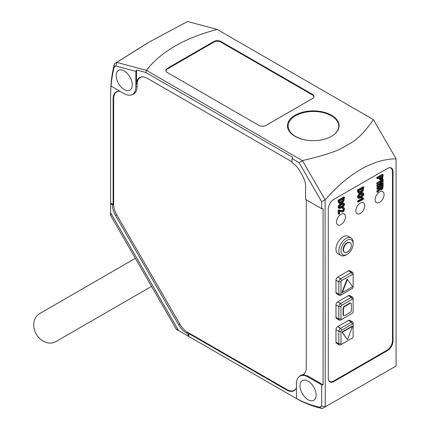 <?xml version="1.0" encoding="UTF-8"?>
<svg xmlns="http://www.w3.org/2000/svg" width="430" height="430" viewBox="0 0 430 430"><rect width="100%" height="100%" fill="white"/><g stroke="black" fill="none" stroke-linecap="round" stroke-linejoin="round"><path stroke-width="0.64" d="M55.846 341.63L151.537 286.38L55.846 341.63A16.189 13.217 60 0 1 36.303 334.217A16.189 13.217 60 0 1 39.657 313.588L135.348 258.339M347.418 252.066A5.563 3.214 120 0 0 351.052 247.164A5.563 3.214 120 0 0 350.203 242.708A5.563 3.214 120 0 0 344.634 245.917A5.563 3.214 120 0 0 344.634 252.345A5.563 3.214 120 0 0 347.418 252.066M347.418 279.328L352.584 286.67L342.253 292.637L347.418 279.328L347.064 279.124L341.898 292.432L342.253 292.637M343.64 315.609A1.516 0.876 -60 0 1 343.441 315.545A1.516 0.876 -60 0 1 343.129 314.851L343.129 308.24A1.516 0.876 -60 0 1 344.199 306.38L344.559 306.59L350.278 303.284L349.923 303.08A1.516 0.876 -60 0 1 350.681 303.005A1.516 0.876 -60 0 1 350.837 303.145M344.559 306.59A1.516 0.876 120 0 0 343.484 308.45L343.129 308.24M343.129 314.851L343.484 315.056L343.484 308.45M343.484 315.056A1.516 0.876 120 0 0 343.801 315.749A1.516 0.876 120 0 0 344.559 315.674L350.278 312.373A1.516 0.876 120 0 0 351.353 310.514L351.353 303.902A1.516 0.876 120 0 0 351.041 303.209A1.516 0.876 120 0 0 350.278 303.284M352.584 326.322L347.418 339.63L342.253 332.288L352.584 326.322L352.224 326.117L341.898 332.084L342.253 332.288M380.104 188.625L380.846 188.539L381.566 187.797L381.829 186.593L382.544 187.018L382.544 186.185L380.609 187.303L380.883 189.087M358.598 191.984L360.292 191.463L362.001 190.017L362.49 188.367L363.205 188.781L363.205 188.367L358.84 190.888L359.313 192.393L361.006 191.871L362.716 190.431L363.205 188.781M350.015 242.611A5.563 3.214 120 0 0 349.843 242.499A5.563 3.214 120 0 0 344.279 245.713A5.563 3.214 120 0 0 344.279 252.136A5.563 3.214 120 0 0 344.462 252.233M344.199 306.38L349.923 303.08M347.418 339.63L341.898 332.084M358.797 197.133L361.211 195.919L362.162 195.026L362.592 193.806M379.889 178.477L380.743 178.326L381.598 177.493L381.829 176.338L382.544 176.746L382.544 175.875L380.378 177.128L380.652 178.928M339.27 202.154L340.963 201.632L342.672 200.192L343.167 198.542L343.882 198.956L343.882 198.536L339.512 201.057L339.985 202.568L341.678 202.046L343.387 200.606L343.882 198.956M339.474 207.303L341.882 206.088L342.839 205.201L343.264 203.981M380.846 188.533L381.56 188.947L382.286 188.211M380.819 189.033L381.56 188.953M381.566 187.797L382.281 188.211L382.544 187.018M345.989 254.958L347.064 254.34A8.6 4.966 120 0 0 353.143 243.805A8.6 4.966 120 0 0 347.064 240.295A8.6 4.966 120 0 0 340.979 250.83A8.6 4.966 120 0 0 347.064 254.34L345.989 254.958A10.116 5.843 -60 0 1 340.931 255.458A10.116 5.843 -60 0 1 340.931 243.778A10.116 5.843 -60 0 1 351.047 237.935A10.116 5.843 -60 0 1 353.143 242.568L353.143 243.805M352.428 274.372L341.694 280.57A1.01 0.586 120 0 0 340.979 281.806L340.979 294.195A1.01 0.586 120 0 0 341.694 294.609L352.428 288.417A1.01 0.586 120 0 0 353.143 287.175L353.143 274.786A1.01 0.586 120 0 0 352.428 274.372L351.353 272.512A2.532 1.462 -60 0 1 352.616 272.389A2.532 1.462 -60 0 1 353.143 273.544L353.143 274.786M353.143 299.565A1.01 0.586 120 0 0 352.428 299.156L341.694 305.348A1.01 0.586 120 0 0 340.979 306.59L340.979 318.979A1.01 0.586 120 0 0 341.694 319.393L352.428 313.196A1.01 0.586 120 0 0 353.143 311.96L353.143 298.329A2.532 1.462 -60 0 0 352.616 297.168L349.757 295.517A2.532 1.462 120 0 0 348.493 295.641L337.76 301.838A2.532 1.462 120 0 0 335.975 304.935L335.975 317.329A2.532 1.462 120 0 0 336.496 318.485L339.356 320.14A2.532 1.462 -60 0 1 338.835 318.979L338.835 306.59A2.532 1.462 -60 0 1 340.625 303.489L351.353 297.297A2.532 1.462 -60 0 1 352.616 297.168M353.143 324.349A1.01 0.586 120 0 0 352.428 323.935L341.694 330.132A1.01 0.586 120 0 0 340.979 331.369L340.979 343.763A1.01 0.586 120 0 0 341.694 344.177L352.428 337.98A1.01 0.586 120 0 0 353.143 336.738L353.143 323.113A2.532 1.462 -60 0 0 352.616 321.952L349.757 320.302A2.532 1.462 120 0 0 348.493 320.425L337.76 326.623A2.532 1.462 120 0 0 335.975 329.719L335.975 342.108A2.532 1.462 120 0 0 336.496 343.269L339.356 344.919A2.532 1.462 -60 0 1 338.835 343.763L338.835 331.369A2.532 1.462 -60 0 1 340.625 328.273L351.353 322.075A2.532 1.462 -60 0 1 352.616 321.952M360.044 196.65L360.759 197.064L361.926 196.333L363.323 194.424L362.909 193.828L359.969 195.123M359.969 195.129L358.969 196.333L359.039 197.488M358.862 197.123L359.577 197.537L360.759 197.058M358.856 197.289L359.577 197.537M380.609 178.891L381.458 178.74L382.313 177.907L382.544 176.746M340.716 206.819L341.431 207.233L342.597 206.502L343.995 204.599L343.586 203.997L342.253 204.293L340.646 205.298L339.641 206.502L339.711 207.658M339.533 207.298L340.248 207.712L341.431 207.233M339.528 207.459L340.248 207.706M362.888 197.934L363.898 198.429L363.898 198.886L358.249 202.148L358.249 201.391L362.78 198.773L361.958 197.994L362.581 197.633M358.249 202.148L357.529 201.734L357.529 200.977L362.065 198.359L361.243 197.58L361.866 197.22L363.898 198.434M379.824 189.619L380.545 190.028L380.082 189.426L377.551 192.328L377.551 191.415L379.98 188.646L379.98 187.663L377.551 189.066L377.551 188.195L383.168 184.948L382.791 188.544L381.56 189.823L380.539 190.033L379.878 189.657M343.495 208.679L343.027 208.663L343.124 207.883L344.226 208.023L344.602 208.926L343.812 211.221L342.946 211.872L341.726 211.99L339.512 211.221L339.512 213.952L338.921 214.291L338.921 210.463L342.468 211.184L343.796 210.222L343.715 208.813M343.425 207.55L344.226 208.023L343.511 207.609L342.409 207.47L343.124 207.883M339.141 209.942L341.173 210.947M363.173 190.866L361.006 192.785L358.856 193.285L358.212 191.667L358.212 190.377L363.834 187.131L363.173 190.866M358.136 192.871L358.856 193.285L358.136 192.871L357.497 191.253L357.497 189.963L363.113 186.717L363.834 187.131M351.353 289.035L352.428 288.417L351.353 289.035A2.532 1.462 -60 0 1 351.353 289.035L351.353 289.035M337.76 277.054L340.625 278.71L351.353 272.512L348.493 270.862L337.76 277.054A2.532 1.462 120 0 0 335.975 280.156L335.975 292.545A2.532 1.462 120 0 0 336.496 293.701L339.356 295.356A2.532 1.462 -60 0 1 338.835 294.195L338.835 281.806A2.532 1.462 -60 0 1 340.625 278.71L341.694 280.57M339.356 295.356A2.532 1.462 -60 0 0 340.625 295.233L341.694 294.609M351.353 313.819L352.428 313.196L351.353 313.819A2.532 1.462 -60 0 1 351.353 313.819L351.353 313.819M339.356 320.14A2.532 1.462 -60 0 0 340.625 320.011L341.694 319.393M339.356 344.919A2.532 1.462 -60 0 0 340.625 344.796L341.694 344.177M352.428 337.98L351.353 338.598A2.532 1.462 -60 0 1 351.353 338.598L352.428 337.98L351.353 338.598M360.598 197.897L359.066 198.397L357.529 197.494L358.351 197.988L357.529 197.494L357.583 196.177L358.319 194.838L359.286 193.898L360.001 194.306L362.764 192.925L363.603 193.145L363.925 194.075M359.066 198.397L358.244 197.907L358.298 196.585L360.007 194.312M363.93 194.075L363.452 195.505L360.598 197.891M359.286 193.898L362.049 192.511L363.603 193.145M382.711 178.359L381.458 179.611L380.211 179.804L379.754 177.488L377.551 178.756L377.551 177.886L383.168 174.644L382.711 178.359M379.496 179.391L380.211 179.804L379.496 179.391L379.04 177.902M383.168 183.266L383.168 184.099L377.486 186.55L377.486 185.792L381.69 182.68L377.486 184.346L377.486 183.588L383.168 179.471L383.168 180.31L379.588 182.793L383.168 181.369L383.168 182.207L379.588 184.916L383.168 183.266L382.453 182.852L382.007 183.056M343.849 201.041L341.678 202.955L339.528 203.46L338.888 201.837L338.888 200.547L344.505 197.305L343.849 201.041M338.813 203.046L339.528 203.46L338.813 203.046L338.173 201.423L338.173 200.133L343.79 196.892L344.505 197.305M344.607 204.245L344.124 205.674L342.925 207.013L339.743 208.572L338.921 208.077L338.969 206.76L339.705 205.422L342.06 203.616L343.436 203.1L344.274 203.315L344.602 204.25M339.743 208.566L338.206 207.663L338.254 206.346L338.99 205.008L339.711 205.422M338.99 205.008L341.339 203.197L342.721 202.686L344.274 203.315M361.243 197.58L361.958 197.994M362.065 198.359L362.78 198.773M357.529 200.977L358.249 201.391M377.551 189.066L376.836 188.652L376.836 187.781L382.453 184.534L383.168 184.948M376.836 187.781L377.551 188.195M377.551 192.328L376.836 191.914L376.836 191.006L379.265 188.077M379.265 188.232L379.98 188.646M376.836 191.006L377.551 191.415M339.222 209.99L338.206 210.05L338.206 213.882L338.921 214.291M343.027 208.657L342.312 208.249L342.409 207.47M340.452 210.533L342.543 210.485L343.264 209.007L343 208.4M343.081 209.813L343.796 210.227M338.335 209.969L339.05 210.383M338.206 210.05L338.921 210.463M357.497 189.963L358.212 190.377M379.609 191.974A6.321 3.65 120 0 0 375.379 201.245A6.321 3.65 120 0 0 382.34 199.649A6.321 3.65 120 0 0 383.151 198.241A6.321 3.65 120 0 0 383.625 192.538A6.321 3.65 120 0 0 379.609 191.974M360.297 203.121A6.321 3.65 120 0 0 356.062 212.393A6.321 3.65 120 0 0 363.027 210.797A6.321 3.65 120 0 0 363.839 209.394A6.321 3.65 120 0 0 364.307 203.691A6.321 3.65 120 0 0 360.297 203.121M340.979 214.274A6.321 3.65 120 0 0 336.749 223.546A6.321 3.65 120 0 0 343.71 221.95A6.321 3.65 120 0 0 344.521 220.547A6.321 3.65 120 0 0 344.994 214.844A6.321 3.65 120 0 0 340.979 214.274M340.931 255.458L338.066 253.807A10.116 5.843 -60 0 1 336.518 245.702A10.116 5.843 -60 0 1 343.129 236.785A10.116 5.843 -60 0 1 348.187 236.285L351.047 237.935M352.616 272.389L349.757 270.733A2.532 1.462 120 0 0 348.493 270.862M358.319 194.838L359.034 195.252M357.583 196.177L358.298 196.585M362.049 192.516L362.764 192.93M360.668 193.027L361.383 193.441M377.551 178.756L376.836 178.348L376.836 177.472L382.453 174.231L383.168 174.644M376.836 177.472L377.551 177.886M381.899 181.191L382.453 180.955L383.168 181.369M377.486 184.346L376.771 183.932L376.771 183.175L382.453 179.063L383.168 179.471M376.771 183.175L377.486 183.588M377.486 186.55L376.771 186.136L376.771 185.378L379.023 183.712M376.771 185.378L377.486 185.792M338.173 200.133L338.888 200.547M338.26 206.346L338.974 206.76M339.028 208.158L338.206 207.663L339.028 208.158M342.721 202.686L343.436 203.1M341.339 203.197L342.06 203.61M339.963 204.067L340.678 204.481M328.482 379.948A7.842 4.526 120 0 0 329.729 381.426A7.842 4.526 120 0 0 333.648 381.039L386.946 350.267A7.842 4.526 -60 0 0 392.488 340.662L393.025 340.974A7.842 4.526 -60 0 1 387.484 350.579L333.825 381.555A7.842 4.526 -60 0 1 329.907 381.942A7.842 4.526 -60 0 1 328.284 378.352L328.284 209.007A7.842 4.526 -60 0 1 333.825 199.407L387.484 168.426A7.842 4.526 -60 0 1 391.402 168.039A7.842 4.526 -60 0 1 393.025 171.629L393.025 340.974M390.053 167.673L390.865 168.141A7.842 4.526 120 0 1 392.488 171.731L392.488 340.662M390.865 168.141A7.842 4.526 120 0 0 388.962 167.807M313.567 97.669A4.805 2.773 0 0 0 313.771 96.868A4.805 2.773 0 0 0 312.363 94.906L220.794 42.038A4.805 2.773 0 0 0 213.995 42.038L167.496 68.886A4.805 2.773 0 0 0 166.088 70.848A4.805 2.773 0 0 0 166.292 71.649M331.417 136.364A25.295 14.604 0 0 0 338.738 126.087A25.295 14.604 0 0 0 331.331 115.761A25.295 14.604 0 0 0 295.56 115.761A25.295 14.604 0 0 0 288.154 126.087A25.295 14.604 0 0 0 310.696 140.605M288.154 126.898A25.8 14.894 0 0 0 287.761 128.054M303.784 162.916L325.096 199.756L321.667 201.761L299.081 162.615L302.516 160.718L303.784 162.916M312.546 95.019L312.546 94.39L220.972 41.522L220.972 42.145M213.817 42.145L213.817 41.522A5.058 2.919 180 0 1 220.972 41.522M213.817 41.522L167.318 68.37L167.318 68.999M312.546 94.39A5.058 2.919 180 0 1 314.024 96.46A5.058 2.919 180 0 1 312.546 98.524L266.041 125.372A5.058 2.919 180 0 1 258.887 125.372L167.318 72.503A5.058 2.919 180 0 1 165.835 70.434A5.058 2.919 180 0 1 167.318 68.37M331.503 136.315A25.8 14.894 0 0 0 339.06 125.78A25.8 14.894 0 0 0 323.134 112.02A25.8 14.894 0 0 0 295.018 115.251A25.8 14.894 0 0 0 287.46 125.78A25.8 14.894 0 0 0 303.387 139.546A25.8 14.894 0 0 0 331.503 136.315M217.22 29.439L187.582 21.5L149.543 41.86L116.766 62.388L146.388 70.326L302.516 160.718M299.081 162.615L292.018 158.541L292.733 157.299L145.904 72.53L146.393 70.31M145.904 72.53L136.557 70.025L136.557 84.479A15.174 8.761 60 0 1 139.696 77.534A15.174 8.761 60 0 1 147.286 78.281L292.018 161.841M292.018 158.541L292.018 162.669A15.174 8.761 60 0 1 299.608 170.678L302.424 175.564A15.174 8.761 60 0 1 305.569 186.142L305.569 199.407L321.667 208.7L321.667 201.761M325.096 199.756L325.241 406.893L321.667 406.022L321.667 384.861L323.097 384.861L323.097 208.7L321.667 208.7M323.097 384.861L308.788 376.599A16.442 9.492 60 0 0 301.903 375.229L304.204 373.906M301.903 375.229A15.174 8.761 60 0 0 303.139 374.718A15.174 8.761 60 0 0 306.284 367.774L306.284 199.821M136.557 70.025L135.842 71.385L115.858 66.032L114.224 67.026A155.552 89.811 -120 0 0 111.064 86.075L111.058 85.247A156.563 90.391 -120 0 0 110.623 96.352L110.623 212.828L178.584 330.546L188.791 336.437L188.791 333.546L188.077 333.959L186.303 332.933A15.174 8.761 60 0 1 178.713 324.924L179.912 324.231A14.921 8.616 -120 0 0 187.373 332.111L286.788 389.505A14.921 8.616 60 0 0 294.249 390.246L295.27 389.655M296.308 388.075A14.921 8.616 60 0 1 294.249 390.246M305.429 372.127A14.921 8.616 60 0 1 303.37 374.293A14.921 8.616 60 0 1 302.156 374.799A16.695 9.637 -120 0 0 300.801 375.358A16.695 9.637 -120 0 0 299.425 376.47M131.983 94.718A16.695 9.637 -120 0 0 133.633 94.084A16.695 9.637 -120 0 0 137.095 86.441L137.095 84.377A14.921 8.616 60 0 1 140.185 77.545A14.921 8.616 60 0 1 143.088 76.846M179.912 324.231L116.756 214.839A14.921 8.616 -120 0 1 113.665 204.438L113.665 98.728A14.921 8.616 60 0 1 116.756 91.896A14.921 8.616 60 0 1 119.658 91.203M321.667 384.861L308.073 377.013A16.442 9.492 -120 0 0 299.85 376.196A16.442 9.492 -120 0 0 296.447 383.721L296.447 398.519A123.093 71.068 -120 0 0 319.592 407.167L321.667 406.022M308.073 399.728A11.384 6.574 -120 0 0 313.766 400.292A11.384 6.574 -120 0 0 313.766 387.15A11.384 6.574 -120 0 0 302.381 380.577A11.384 6.574 -120 0 0 300.635 389.698A11.384 6.574 -120 0 0 308.073 399.728M319.592 407.167L322.328 408.5L396.068 366.005L396.068 158.777L373.396 119.61C364.344 132.892 355.497 141.405 346.849 145.157C340.345 150.161 325.585 155.273 302.569 160.503M325.241 199.794C336.76 186.572 348.558 176.472 360.63 169.495C371.783 162.959 385.226 158.605 396.068 158.906M373.396 119.61L217.209 29.439C184.68 37.921 161.067 51.552 146.377 70.326M124.216 89.537A11.384 6.574 -120 0 0 129.908 90.101A11.384 6.574 -120 0 0 129.908 76.959A11.384 6.574 -120 0 0 118.524 70.391A11.384 6.574 -120 0 0 116.777 79.507A11.384 6.574 -120 0 0 124.216 89.537M115.858 66.032L116.766 62.388L114.461 63.791L147.377 43.129M111.064 86.075L124.216 93.67A16.442 9.492 -120 0 0 132.435 94.482A16.442 9.492 -120 0 0 135.842 86.957L135.842 71.385M188.791 336.437L293.765 397.046A124.103 71.654 -120 0 0 297.162 398.933L296.447 398.519M114.224 67.026L114.461 63.791A158.084 91.267 60 0 0 110.623 95.116L110.623 96.352M113.665 98.524L113.128 98.83A15.174 8.761 60 0 1 116.272 91.886A15.174 8.761 60 0 1 120.002 91.241M296.447 387.758A15.174 8.761 60 0 1 294.018 390.671A15.174 8.761 60 0 1 286.434 389.919L286.971 389.607M188.791 333.546L286.434 389.919M293.765 397.046L294.835 397.664A125.624 72.53 60 0 0 322.328 408.5M113.128 98.83L113.128 204.433L110.623 202.987M113.128 204.433L112.413 204.847L110.623 203.815M178.713 324.924L115.552 215.532A15.174 8.761 60 0 1 112.413 204.954L112.413 204.847M188.077 336.029L188.077 333.959M111.472 214.301L110.317 214.962L110.623 212.114M110.317 214.962L176.445 329.514L179.208 330.906M360.292 191.463L361.006 191.871M362.001 190.017L362.716 190.431M361.211 195.919L361.926 196.333M362.162 195.026L362.877 195.44M362.608 194.011L363.323 194.424M380.743 178.326L381.458 178.74M381.598 177.493L382.313 177.907M340.963 201.632L341.678 202.046M342.672 200.192L343.387 200.606M341.882 206.088L342.597 206.502M342.839 205.201L343.554 205.61M343.28 204.185L343.995 204.599M335.975 280.156L338.835 281.806L340.979 281.806M335.975 292.545L338.835 294.195L340.979 294.195M352.428 299.156L351.353 297.297L348.493 295.641M341.694 305.348L340.625 303.489L337.76 301.838M340.979 306.59L338.835 306.59L335.975 304.935M335.975 317.329L338.835 318.979L340.979 318.979M335.975 342.108L338.835 343.763L340.979 343.763M335.975 329.719L338.835 331.369L340.979 331.369M352.428 323.935L351.353 322.075L348.493 320.425M337.76 326.623L340.625 328.273L341.694 330.132M343.264 209.007L343.978 209.415M342.543 210.485L343.258 210.899M341.753 210.77L342.468 211.184M357.497 191.253L358.212 191.667M379.04 178.176L379.754 178.59M338.173 201.423L338.888 201.837M393.025 171.629L392.477 171.312M333.277 381.238L333.825 381.555M387.484 350.579L386.946 350.267M308.073 377.013L308.788 376.599M137.095 86.236L135.842 86.957M137.095 84.167L136.557 84.479M112.413 204.954L113.665 204.234M116.756 214.839L115.552 215.532M187.55 332.213L186.303 332.933M176.585 329.745L177.735 329.079M350.203 242.708L349.843 242.499M344.634 252.345L344.279 252.136M350.681 303.005L351.041 303.209M343.441 315.545L343.801 315.749M382.34 199.649A10.89 10.89 0 0 0 383.151 198.241M363.027 210.797A10.89 10.89 0 0 0 363.839 209.394M343.71 221.95A10.89 10.89 0 0 0 344.521 220.547M357.867 197.881L358.582 198.294M338.544 208.055L339.259 208.464M328.912 380.958L329.729 381.426M166.088 70.848L166.088 71.348M313.771 97.368L313.771 96.868M338.738 128.119L338.738 126.087M288.154 129.21L288.154 126.087M302.408 374.723L299.85 376.196M134.956 93.031L132.435 94.482M140.185 77.545L141.207 76.954M116.756 91.896L117.777 91.31M303.37 374.293L304.392 373.702"/></g></svg>
